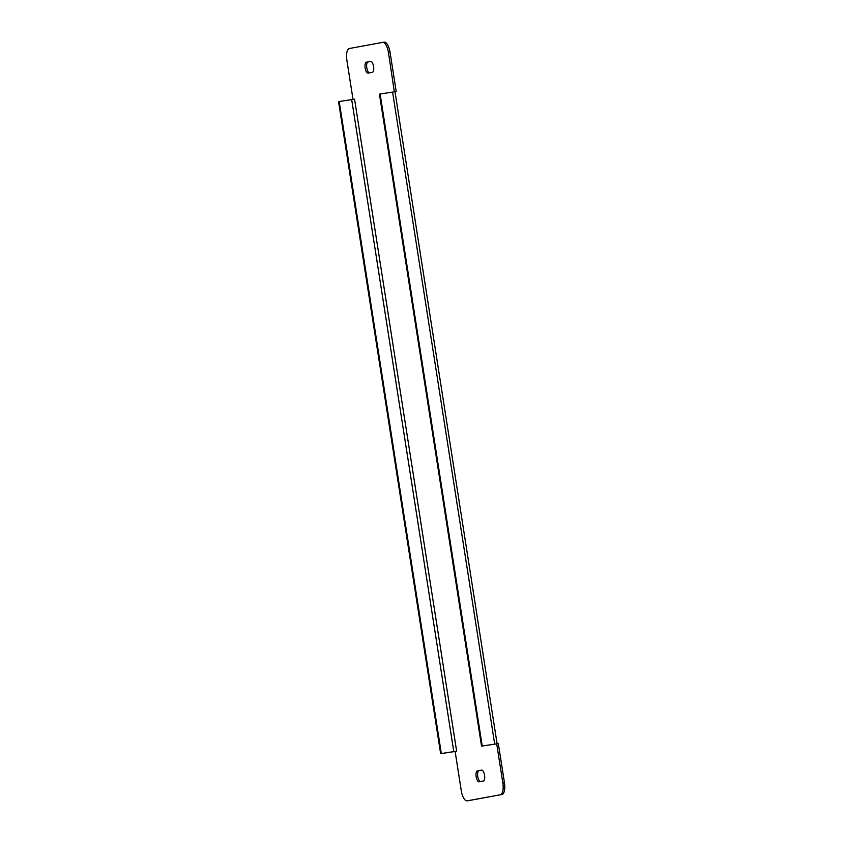 <?xml version="1.0" encoding="UTF-8"?>
<svg xmlns="http://www.w3.org/2000/svg" width="843" height="843" viewBox="0 0 843 843"><rect width="100%" height="100%" fill="white"/><g stroke="black" fill="none" stroke-linecap="round" stroke-linejoin="round"><path stroke-width="1.26" d="M495.189 744.063L498.318 743.558L504.462 782.81A11.033 4.278 81.4 0 1 501.964 794.485L467.191 800.839A11.033 4.278 -98.6 0 1 467.138 800.85A11.033 4.278 -98.6 0 1 461.279 790.713L455.125 751.461L456.643 751.187L354.545 99.158L339.213 101.518L441.321 753.537L456.643 751.187M382.638 42.392L384.145 42.161A11.033 4.278 81.4 0 1 384.197 42.15A11.033 4.278 81.4 0 1 390.067 52.287L388.454 52.529L394.345 91.834L394.998 91.75L497.096 743.747M372.332 72.329L368.128 73.099A5.522 2.139 81.4 0 1 368.096 73.109A5.522 2.139 81.4 0 1 365.156 68.009A5.522 2.139 81.4 0 1 366.42 62.203L370.625 61.423A5.522 2.139 81.4 0 1 370.646 61.423A5.522 2.139 81.4 0 1 373.586 66.523A5.522 2.139 81.4 0 1 372.332 72.329M483.313 781.05L479.109 781.819A5.522 2.139 81.4 0 1 479.077 781.83A5.522 2.139 81.4 0 1 476.147 776.719A5.522 2.139 81.4 0 1 477.401 770.913L481.606 770.144A5.522 2.139 81.4 0 1 481.627 770.133A5.522 2.139 81.4 0 1 484.567 775.244A5.522 2.139 81.4 0 1 483.313 781.05M388.454 52.529A11.033 4.278 -98.6 0 0 382.585 42.392A11.033 4.278 -98.6 0 0 382.543 42.403L384.197 42.15M353.017 99.411L346.873 60.19A11.033 4.278 -98.6 0 1 349.381 48.515L382.543 42.403M500.352 794.738A11.033 4.278 -98.6 0 0 502.849 783.052L504.462 782.81M496.706 743.8L502.849 783.052M369.434 72.856A5.522 2.139 81.4 0 1 366.726 67.419A5.522 2.139 81.4 0 1 368.022 61.95L370.92 61.423M480.426 781.577A5.522 2.139 81.4 0 1 477.707 776.14A5.522 2.139 81.4 0 1 479.003 770.671L481.901 770.144M390.067 52.287L396.21 91.539M501.964 794.485L468.803 800.597A11.033 4.278 81.4 0 1 468.75 800.608A11.033 4.278 81.4 0 1 468.697 800.608M495.189 744.084L481.543 746.129L379.445 94.11L394.345 91.834M496.453 743.853L481.543 746.129M482.217 746.002L380.119 93.984M339.213 101.518L338.538 101.634L440.647 753.663L455.389 751.419M440.647 753.663L441.321 753.537M467.191 800.839L468.803 800.597M494.693 744.106L392.585 92.087M351.689 99.622L453.787 751.64M477.401 770.913L479.003 770.671M366.42 62.203L368.022 61.95M467.138 800.85L468.75 800.608"/></g></svg>
